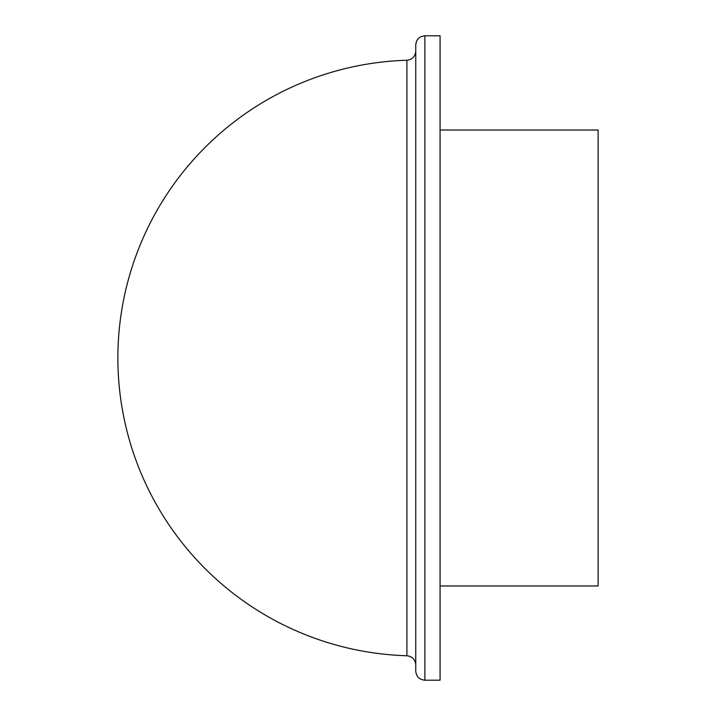 <?xml version="1.0" encoding="UTF-8"?>
<svg xmlns="http://www.w3.org/2000/svg" width="716" height="716" viewBox="0 0 716 716"><rect width="100%" height="100%" fill="white"/><g stroke="black" fill="none" stroke-linecap="round" stroke-linejoin="round"><path stroke-width="1.07" d="M406.903 60.251A297.883 297.883 0 0 0 117.871 358A297.883 297.883 0 0 0 406.903 655.749L406.903 60.251C412.3 59.589 415.253 56.546 415.754 51.131M415.754 671.08L415.754 44.92C416.291 39.38 419.334 36.337 424.874 35.8L424.874 680.2C419.334 679.663 416.291 676.62 415.754 671.08M424.874 680.2L440.072 680.2L440.072 35.8L424.874 35.8M440.072 585.974L598.128 585.974L598.128 130.026L440.072 130.026M406.903 655.749C412.3 656.411 415.253 659.454 415.754 664.869"/></g></svg>
